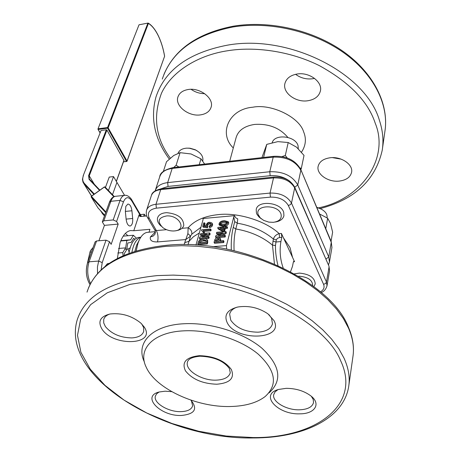 <?xml version="1.0" encoding="UTF-8"?>
<svg xmlns="http://www.w3.org/2000/svg" width="461" height="461" viewBox="0 0 461 461"><rect width="100%" height="100%" fill="white"/><g stroke="black" fill="none" stroke-linecap="round" stroke-linejoin="round"><path stroke-width="0.69" d="M140.738 237.323C136.508 238.729 133.557 243.708 131.892 252.265C133.557 243.708 136.508 238.729 140.738 237.323M139.401 237.357L138.565 237.427C133.857 238.521 130.642 243.823 128.919 253.331M300.86 169.729L301.321 168.403L299.99 167.925M287.209 157.967L285.307 155.472L282.023 156.596M264.205 157.385L263.559 157.46M261.929 157.645L266.752 144.374L277.868 141.625L288.211 142.524L296.55 147.163L304.024 155.415L301.321 168.403M288.211 142.524L285.307 155.472M263.629 157.241L266.752 144.374M164.594 56.277L127.029 161.022L108.145 127.824L148.425 23.413C152.009 25.609 155.282 29.7 158.238 35.687C161.154 41.738 163.275 48.601 164.594 56.277L164.629 56.271C163.303 48.555 161.177 41.657 158.238 35.566C155.265 29.527 151.94 25.372 148.263 23.113L148.425 23.413L147.883 23.148L107.551 127.547L108.145 127.824L107.615 128.198L126.51 161.39L127.029 161.022L126.683 161.517L123.496 161.742M147.918 23.09L139.032 24.796L97.968 128.942L139.032 24.796M101.063 130.48L83.205 175.676L101.063 130.48L106.335 129.789L88.616 175.612L89.071 179.329L99.553 190.364M123.9 160.347L106.929 130.065L106.335 129.789M139.02 240.556L136.571 245.183L134.866 251.291M124.568 195.36L116.933 182.389L112.496 194.698L116.933 182.389L113.527 176.592L109.257 177.064L105.448 187.385M140.351 214.59L144.322 214.215L143.653 216.244M145.405 216.082L144.322 214.215M298.29 148.696L298.071 145.837C295.974 136.03 274.739 133.431 272.209 142.622M261.37 218.877L259.024 216.998L257.042 214.434L256.443 213.08L256.207 209.565C257.566 199.826 281.245 202.275 283.722 212.481L283.918 215.736C282.996 219.142 280.098 221.24 275.211 222.029M258.269 214.768C254.195 204.603 278.34 203.987 281.066 214.284C281.919 218.739 279.331 221.418 273.298 222.329L268.786 222.11L263.732 220.404L260.39 218.007L258.269 214.768M327.062 217.84L327.074 217.771C327.471 214.232 325.362 211.253 320.747 208.833L316.799 207.473M294.372 273.846L299.414 273.102C309.515 274.076 314.782 277.706 315.215 283.988L313.883 286.586M298.532 276.266L299.523 276.237C308.259 277.142 312.633 280.282 312.644 285.659M321.484 209.213L316.707 207.248M108.444 190.497L113.527 176.592M93.093 247.488L90.552 250.559L89.981 252.104L91.468 251.983M89.981 252.104L87.371 263.392M90.166 251.458L87.348 263.467M318.701 207.836C361.516 199.008 389.747 158.348 375.237 123.214C368.068 101.408 349.392 82.191 319.208 65.56C289.462 50.773 254.265 46.446 227.861 50.716C198.852 54.986 171.953 70.89 161.529 93.116C152.677 116.616 155.611 138.288 170.334 158.135M330.162 157.76C341.226 156.256 353.374 164.589 351.582 172.316C350.343 177.231 346.257 180.153 339.325 181.087C328.284 182.481 316.229 174.183 318.13 166.352C319.364 161.615 323.374 158.751 330.162 157.76M295.593 74.307C300.549 77.995 306.185 79.488 312.506 78.779L314.54 78.387M297.259 74.002C309.325 71.91 322.758 81.902 320.383 91.007C318.949 96.361 314.748 99.611 307.769 100.763C295.732 102.711 282.386 92.753 284.915 83.51C286.35 78.376 290.465 75.206 297.259 74.002M188.226 89.509C200.045 87.411 214.106 98.331 211.144 107.102C209.767 111.389 206.24 113.976 200.558 114.87C188.785 116.829 174.794 105.984 177.888 97.075C179.26 92.972 182.706 90.448 188.226 89.509M332.433 157.627L341.163 159.154M191.085 89.313C195.17 92.2 199.699 93.652 204.69 93.669M178.862 166.957L176.131 165.217L173.705 167.539M163.384 171.354L166.519 161.702L173.826 155.443L180.095 152.666L191.085 153.974L200.979 158.843L204.644 164.07M200.979 158.843L199.25 164.669M180.095 152.666L176.131 165.217M319.542 213.967L327.644 218.226L330.474 223.406L332.629 232.148L331.061 241.241M325.771 228.719L327.644 218.226M202.782 160.808L202.782 160.808C203.485 156.596 201.105 153.006 195.637 150.032L189.471 148.24L186.832 148.142C182.239 148.477 179.317 150.177 178.067 153.248M161.235 226.201C158.146 223.499 156.924 220.727 157.564 217.897C158.665 214.682 161.73 212.942 166.767 212.671C177.871 213.852 183.541 218.122 183.766 225.481C182.85 228.385 180.251 230.12 175.981 230.684M173.307 230.99C169.423 230.973 165.931 229.843 162.819 227.613C156.873 221.401 158.227 217.494 166.888 215.886C179.888 215.258 187.074 230.281 174.321 230.938L173.307 230.99M197.147 150.856L195.216 149.727L190.082 148.24L188.313 148.148M117.791 253.008L122.759 252.611L123.07 255.717M118.535 248.462L125.651 247.88L122.759 252.611M120.719 240.988L126.838 240.469L125.651 247.88M120.857 240.654L130.584 239.829L126.838 240.469M123.196 236.136L133.385 235.254L130.584 239.829M136.41 238.21L133.385 235.254M124.268 255.192L124.142 253.896L126.735 249.637M126.821 249.107L127.801 242.97L131.16 242.377L133.678 238.245L134.848 239.38M293.409 261.796L294.556 261.715L292.568 257.445L290.015 247.62L283.492 237.911L281.417 233.45L281.809 237.363L279.573 237.542L279.182 233.635C276.26 234.482 274.33 236.274 273.385 239C263.611 230.921 251.573 225.648 237.259 223.182L235.807 228.961C234.28 235.3 233.704 242.538 234.096 250.675M226.622 249.055L226.455 245.598L233.779 216.889L234.499 215.65L235.738 217.811L237.749 218.877L237.259 223.182L234.724 221.608L233.26 227.382C231.653 233.877 231.001 241.431 231.318 250.046M141.815 324.037L143.63 327.627L143.728 331.326C142.432 335.28 138.479 337.475 131.863 337.913C120.367 337.706 111.539 333.92 105.379 326.549L103.702 322.913L103.731 319.485C104.451 317.047 106.439 315.238 109.689 314.062M268.947 314.627L271.535 318.153L272.48 323.783C271.045 328.791 266.199 331.592 257.935 332.185C245.367 331.995 236.309 328.002 230.759 320.211L229.653 314.097C230.391 311.071 232.747 308.789 236.729 307.245M311.336 396.293L313.238 399.491L313.526 402.603C312.276 407.069 307.585 409.472 299.454 409.812C286.512 410.273 271.904 401.721 273.73 394.593L275.084 391.856L277.925 389.643M191.384 400.655L192.652 405.83C191.511 409.454 187.61 411.391 180.96 411.638C168.467 412.128 153.185 402.949 155.369 396.103L156.619 393.815L159.08 392.017M144.201 326.987C156.711 345.208 113.187 346.954 101.985 329.079C97.571 321.478 100.256 316.453 110.052 313.993C121.491 312.737 131.76 315.779 140.864 323.121L144.201 326.987M273.972 320.556C284.644 339.838 236.637 341.762 227.29 322.867C223.741 315.082 227.256 309.792 237.83 307.003C248.64 305.384 258.644 307.643 267.847 313.774L273.972 320.556M286.177 388.335C295.95 388.387 304.214 390.94 310.968 395.987C321.357 404.009 314.719 413.949 299.857 413.828C277.62 414.837 259.226 394.645 278.473 389.47L286.177 388.335M190.814 400.102L191.033 400.309C197.988 409.08 194.755 414.134 181.34 415.47C160.543 416.45 140.91 396.339 159.143 392L165.119 391.193L171.728 391.654M230.298 406.51C196.559 407.507 155.651 388.744 146.218 367.187C137.205 349.15 153.392 332.001 184.25 330.819C209.576 329.557 240.769 339.44 258.293 354.204C275.793 370.609 278.087 384.716 265.173 396.523C256.898 402.845 245.275 406.176 230.298 406.51M144.391 361.96C135.165 343.076 152.078 325.063 184.319 323.731C210.913 322.331 243.685 332.727 262.027 348.297C280.323 365.596 282.656 380.469 269.04 392.905M148.102 232.281L147.168 232.361C143.273 233.11 140.179 236.839 137.879 243.552L136.185 250.882M184.118 244.601L185.754 239.57L157.495 241.921C151.986 242.048 149.623 240.394 150.401 236.948L153.092 236.136L154.919 234.303C155.507 232.356 155.461 230.955 154.798 230.108M117.342 258.494L120.056 242.786C122.672 235.456 126.176 231.382 130.555 230.558L133.771 230.736L149.94 229.307L149.012 232.2M131.915 210.775C131.276 206.436 129.927 204.2 127.87 204.062L125.83 206.384L125.363 211.547L126.141 219.35C126.781 223.683 128.123 225.907 130.163 226.023C132.082 225.285 132.924 222.772 132.687 218.485L131.915 210.775L125.352 211.415M109.28 263.346L107.344 263.75L105.004 266.516M102.348 222L103.829 220.819L113.176 219.943L116.593 221.482L118.195 224.104L104.445 225.366L102.348 222M87.567 262.943C85.423 270.538 86.121 277.522 89.653 283.884M118.195 224.104L111.164 244.33L109.522 241.708L106.042 240.164L96.568 240.97L95.122 241.864L87.642 262.586M98.925 240.769L104.445 225.366M127.83 235.732L127.443 235.248M127.899 235.727L125.346 233.456M146.788 215.95L140.709 216.52L139.089 215.834L139.066 214.832L133.771 230.736M184.757 242.63L189.01 241.328L188.076 244.664M181.974 228.322L188.151 227.78L187.886 233.618L185.754 239.57L190.56 236.13L189.01 241.328L193.413 236.735L199.342 232.966M234.499 215.65L202.99 218.514L203.059 219.667L195.971 245.016M233.779 216.889L234.724 221.608M274.451 263.951L272.474 245.131L273.385 239L276.277 239.881L275.482 245.523C275.384 251.879 276.214 258.54 277.971 265.513M281.417 233.45L279.182 233.635C265.87 220.952 237.922 212.21 218.232 214.619C204.563 216.076 194.536 220.462 188.151 227.78C190.981 229.434 192.185 231.583 191.759 234.217L190.56 236.13L187.886 233.618M147.676 217.817L154.74 230.01L156.36 230.569L166.513 229.682M224.311 226.184L222.899 226.316L219.459 225.239L218.981 224.317L222.421 225.394C225.798 225.383 227.728 224.161 228.212 221.729L224.714 220.738C221.349 220.721 219.436 221.914 218.981 224.317M228.212 221.729L228.685 222.657C228.783 224.253 227.699 225.36 225.435 225.965M224.317 231.653L223.954 230.955L224.83 227.596L226.852 227.423L227.066 226.599L227.544 227.521L227.331 228.351L225.302 228.523L224.495 231.635M223.159 231.75L218.237 228.961L217.759 228.039L223.049 231.03L223.406 231.727M227.066 226.599L225.043 226.772L225.314 225.729L225.775 226.708M226.04 233.543L225.562 232.615L225.844 231.52L226.322 232.448L226.04 233.543L221.614 235.352M225.844 231.52L216.733 232.298L216.463 233.301L223.072 232.742L215.811 235.755L215.518 236.85L224.663 236.09L224.928 235.075L225.406 236.003L225.141 237.017L218.998 237.524M217.073 237.686L216.007 237.772L215.518 236.85M220.225 233.946L216.947 234.223L216.463 233.301M220.715 240.538L220.214 238.354L220.692 239.276L220.635 240.838M223.233 241.627L223.499 240.607L223.977 241.529L223.712 242.555L214.538 243.299L214.054 242.377L223.233 241.627L223.712 242.555M211.121 224.167C209.231 223.643 207.963 224.253 207.312 225.999L206.903 225.556C207.502 223.153 208.891 222.542 211.063 223.729L210.717 225.135L209.046 226.017L209.582 227.688C211.916 226.916 212.89 225.688 212.509 223.994L212.031 223.078C208.908 221.453 206.891 222.369 205.981 225.821L203.854 225.59L204.615 222.853L205.099 223.769L204.58 225.648M207.006 226.743L207.312 225.999L207.802 226.916L207.496 227.659L203.226 227.233L202.736 226.316L207.006 226.743L207.496 227.659M204.332 232.275L203.163 230.488L210.412 229.86L210.648 228.996L211.132 229.912L210.902 230.782L203.854 231.387M204.569 232.719L203.572 232.805L201.474 230.293L203.572 232.805M209.836 234.908L209.346 233.986L209.64 232.897L210.13 233.819L209.836 234.908L205.439 236.706M209.64 232.897L200.639 233.664L200.362 234.666L206.885 234.113L199.682 237.104L199.377 238.199L208.407 237.444L208.683 236.435L209.167 237.357L208.896 238.366L204.817 238.7M202.414 238.902L199.872 239.115L199.377 238.199M204.062 235.306L200.858 235.577L200.362 234.666M207.79 242.457L207.294 241.541L207.271 239.853L207.761 240.769L207.381 243.961L198.322 244.693L197.821 243.777L206.885 243.045L207.381 243.961M233.26 227.382L235.807 228.961C250.398 231.491 262.62 236.879 272.474 245.131L275.482 245.523M294.556 261.715L293.899 261.105L293.334 262.09L292.493 266.302L290.534 271.731M283.492 237.911L292.568 257.445M283.181 267.962C280.167 259.491 279.412 250.698 280.91 241.593L281.809 237.363M224.83 227.596L225.302 228.523M226.852 227.423L227.331 228.351M225.314 225.729L224.409 225.809L224.138 226.852L217.932 227.388L217.759 228.039M223.049 231.03L223.954 230.955M224.663 236.09L225.141 237.017M224.928 235.075L218.324 235.629M218.307 235.588L225.562 232.615M220.214 238.354L218.059 237.501L216.134 238.107L214.855 239.541L214.054 242.377M223.499 240.607L219.891 240.901L220.231 239.616M209.098 226.766C211.432 225.999 212.412 224.766 212.031 223.078M204.615 222.853L203.676 222.934L202.736 226.316M210.412 229.86L210.902 230.782M210.648 228.996L201.618 229.774L201.474 230.293M203.082 231.889L204.079 231.802M208.407 237.444L208.896 238.366M208.683 236.435L202.166 236.983M202.143 236.942L209.346 233.986M207.271 239.853L206.13 238.89L203.658 238.74C200.875 238.838 199.071 240.02 198.242 242.279L197.821 243.777M206.885 243.045L207.294 241.541M279.573 237.542L277.482 238.291L276.277 239.881M224.784 221.568L227.192 222.248C226.386 223.937 224.772 224.686 222.34 224.513L219.943 223.758C220.75 222.15 222.363 221.418 224.784 221.568M219.724 228.039L223.925 227.676L223.285 230.114L219.724 228.039M219.142 239.962L218.877 240.982L215.339 241.27L215.61 240.256L217.794 238.516L219.159 238.942L219.142 239.962M206.286 241.622L206.153 242.106L199.106 242.682L199.244 242.198C199.976 240.596 201.348 239.795 203.37 239.795L206.274 240.498L206.286 241.622M227.21 222.744L222.628 222.819L221.136 223.389L220.404 224.202M223.666 228.662L221.171 228.881M219.223 239.501L218.278 239.438L217.794 238.516M218.278 239.438L216.094 241.178L215.61 240.256M206.378 240.97L203.86 240.711L203.37 239.795M203.86 240.711L201.307 241.282L199.924 242.619M199.492 242.653L199.244 242.198M91.347 196.34L91.157 196.789M104.422 187.005L113.879 196.732M105.707 212.538L105.921 211.956M91.18 196.91L91.318 196.259L104.388 186.901L105.022 186.941L114.293 196.57L105.022 186.941L104.474 186.964L91.405 196.328L105.915 211.968M105.69 212.59L91.209 196.951L97.986 207.911L91.197 196.939M124.804 249.274L128.06 249.009L130.152 247.874M129.12 252.155L128.06 249.009M164.473 56.622L127.057 161.212L123.439 161.897M107.551 127.547L98.216 128.775L98.279 129.426L107.615 128.198L107.551 127.547M100.077 132.538L97.997 129.322M94.361 194.081L84.375 183.415C82.559 181.363 82.248 178.73 83.453 175.508M124.021 160.007L116.316 181.329M94.361 184.308L89.238 175.895L106.929 130.065M102.711 213.985L100.521 210.654M104.491 215.909L102.642 213.904L100.861 211.023M91.612 196.052L82.98 182.158L82.444 179.346L83.239 175.889M89.071 179.329L89.607 179.306L99.887 190.128L89.607 179.306L89.215 178.735L89.238 175.895L88.616 175.612M93.9 194.415L84.184 184.025L84.375 183.415M287.82 137.378C279.66 127.795 268.544 123.485 254.466 124.447C244.37 126.043 238.245 130.446 236.09 137.655L229.699 161.258M233.306 147.946C218.41 133.805 228.547 109.159 252.737 107.223C271.322 103.466 299.396 117.169 303.615 131.817C306.519 138.773 305.816 145.555 301.511 152.165M320.297 208.562C354.901 199.348 375.542 179.911 382.227 150.257C383.759 140.524 382.803 130.486 379.357 120.137C365.792 73.097 288.88 33.901 227.308 45.184C188.705 52.692 164.923 69.951 155.974 96.948C150.2 118.431 154.637 139.13 169.291 159.057M163.897 74.503C174.633 49.2 197.827 33.088 233.485 26.156C269.852 20.169 313.123 30.126 343.485 51.638C373.813 73.195 389.17 104.301 384.906 131.362C389.101 104.993 373.975 74.152 343.468 52.554C312.944 31.014 269.287 21.004 232.811 27.015C194.778 34.679 171.273 52.035 162.289 79.085M331.165 241.495L331.926 247.517L329.436 262.096L328.751 256.927L325.921 259.128M300.745 169.446L331.269 242.33L328.751 256.927L297.76 184.965L294.717 187.264M331.926 247.517L331.2 241.564L300.774 169.521C295.495 160.169 286.483 155.772 273.73 156.319L273.2 157.143C286.373 156.694 295.582 161.079 300.826 170.282L297.76 184.965C292.43 175.756 283.1 171.348 269.771 171.74L270.175 175.71C277.701 175.151 284.322 177.053 290.038 181.415M172.881 167.631L172.172 168.444L273.2 157.143L269.771 171.74L167.666 182.608L168.052 186.423L270.175 175.71M273.73 156.319L172.835 167.637C164.364 169.763 159.996 172.829 159.725 176.834C161.264 172.178 165.413 169.377 172.172 168.444L167.666 182.608C160.883 183.507 156.711 186.256 155.15 190.854M160.733 188.86L168.052 186.423M87.031 292.113C95.202 266.7 121.652 251.435 166.369 246.312L181.743 245.696L197.757 246.295L214.152 248.122L230.667 251.147L247.021 255.331L262.954 260.603L278.202 266.879L292.516 274.047L305.683 281.982L317.496 290.545L327.794 299.592L336.455 308.974L343.382 318.534L348.516 328.128C352.907 338.259 354.359 347.888 352.872 357.021L348.885 385.119M253.521 437.95C165.712 439.961 60.333 377.807 77.137 320.113C85.141 295.092 111.931 280.242 157.506 275.574L173.192 275.108L189.54 275.845L206.298 277.804L223.187 280.951L239.933 285.25L256.247 290.62L271.869 296.976L286.546 304.202L300.042 312.178L312.166 320.764L322.74 329.805L331.638 339.158L338.766 348.672L344.056 358.197C348.591 368.241 350.124 377.755 348.654 386.744C343.364 419.291 302.174 437.979 253.654 437.95M157.956 280.075C229.469 273.615 323.011 316.367 340.702 360.865C361.781 405.426 315.22 438.255 253.066 437.558L226.144 436.025L198.772 431.266L171.976 423.503L146.771 413.016L124.124 400.165L104.999 385.384L90.298 369.215L80.888 352.279L77.488 335.314L80.64 319.145L90.615 304.663L107.286 292.781L130.094 284.351L157.956 280.075M231.295 369.44C224.709 360.669 214.065 356.076 199.371 355.673C186.065 357.177 181.432 362.248 185.489 370.88C192.237 379.282 202.656 383.736 216.745 384.226C230.039 383.085 234.891 378.153 231.295 369.44M150.401 236.948L155.369 232.004M229.399 368.61L230.287 372.742C228.915 377.271 224.265 379.737 216.336 380.141C202.027 380.872 184.965 370.413 187.443 362.202L187.506 361.948M102.423 221.632L109.43 202.223L110.853 201.301L120.079 200.368L123.439 201.895C125.795 196.622 128.613 196.34 131.881 201.054L140.91 216.503M103.829 220.819L110.853 201.301C111.971 198.328 113.469 196.668 115.365 196.311L124.522 195.366C122.655 195.718 121.174 197.389 120.079 200.368L113.176 219.943M115.74 196.271L115.365 196.311C112.928 196.542 110.951 198.512 109.43 202.223M106.042 240.164L98.671 261.059L89.071 261.802L87.607 262.672C85.371 270.451 86.098 277.631 89.774 284.23L90.022 284.558M96.568 240.97L89.071 261.802C86.864 269.276 87.354 276.525 90.54 283.555M157.495 241.921C158.469 237.905 158.088 234.119 156.36 230.569L149.324 218.399C146.88 212.861 149.231 209.45 156.371 208.153L270.44 197.124C278.922 196.928 284.881 199.717 288.327 205.485L323.564 284.316C324.78 287.451 323.737 289.952 320.435 291.819M226.455 245.598L212.63 246.698M101.097 269.916L102.215 262.62L109.522 241.708M140.04 216.497L139.066 214.832M116.593 221.482L123.439 201.895M200.938 227.256L191.759 234.217M321.208 292.481C323.899 291.646 325.829 289.445 327.005 285.883L326.474 282.063L325.472 283.59L323.564 284.316M327.005 285.883L329.563 270.809L329.05 266.977L326.474 282.063L291.479 203.117L290.372 204.69L288.327 205.485M328.935 266.072L294.688 187.892L291.479 203.117C287.364 196.179 280.213 192.831 270.031 193.073L270.44 197.124M149.324 218.399L147.583 217.65C146.344 215.944 145.993 213.529 146.517 210.412C147.664 206.966 150.816 204.92 155.985 204.281L160.699 189.632L273.523 177.906L274.076 177.03C283.711 176.644 290.563 179.992 294.631 187.074L294.688 187.892C290.643 180.954 283.59 177.623 273.523 177.906L270.031 193.073L155.985 204.281L156.371 208.153M97.525 273.592L97.45 266.942L98.671 261.059L102.215 262.62M131.783 199.913L131.881 201.054M124.908 195.326L124.522 195.366C128.17 194.525 131.863 199.544 131.863 200.062L141.441 216.451M132.687 218.485L126.118 219.102M280.91 241.593L275.822 241.996L272.918 241.115M274.128 177.03L161.408 188.774L160.699 189.632C155.588 190.295 152.453 192.358 151.3 195.827L146.684 209.905M151.462 195.349C152.078 192.283 155.392 190.088 161.408 188.774L161.465 188.768M329.563 270.809L328.97 266.158L294.596 186.993M97.98 207.894L104.739 215.218L97.986 207.911M140.795 237.236L138.565 237.427M99.991 132.768L98.009 129.345M102.659 213.927L102.204 213.38M102.688 213.967L104.486 215.915M116.374 181.438L124.049 160.203M91.532 196.109L83.746 183.507M320.009 208.389L320.747 208.833M177.888 97.075L178.096 96.447M384.906 131.362L382.474 148.5M159.725 176.834L155.345 190.255M328.451 264.954L329.436 262.096M190.082 148.24L189.471 148.24M195.216 149.727L195.637 150.032M352.872 357.021C354.4 347.49 352.913 337.533 348.407 327.137C330.635 280.472 238.487 237.87 167.228 245.217C125.11 249.764 98.844 264.061 88.42 288.108M229.244 368.351C223.522 360.83 213.829 356.785 200.178 356.209M147.168 232.361L155.322 231.653M103.927 318.903L103.731 319.485M187.518 361.92L187.443 362.202C188.059 358.975 192.254 356.975 200.028 356.215"/></g></svg>
